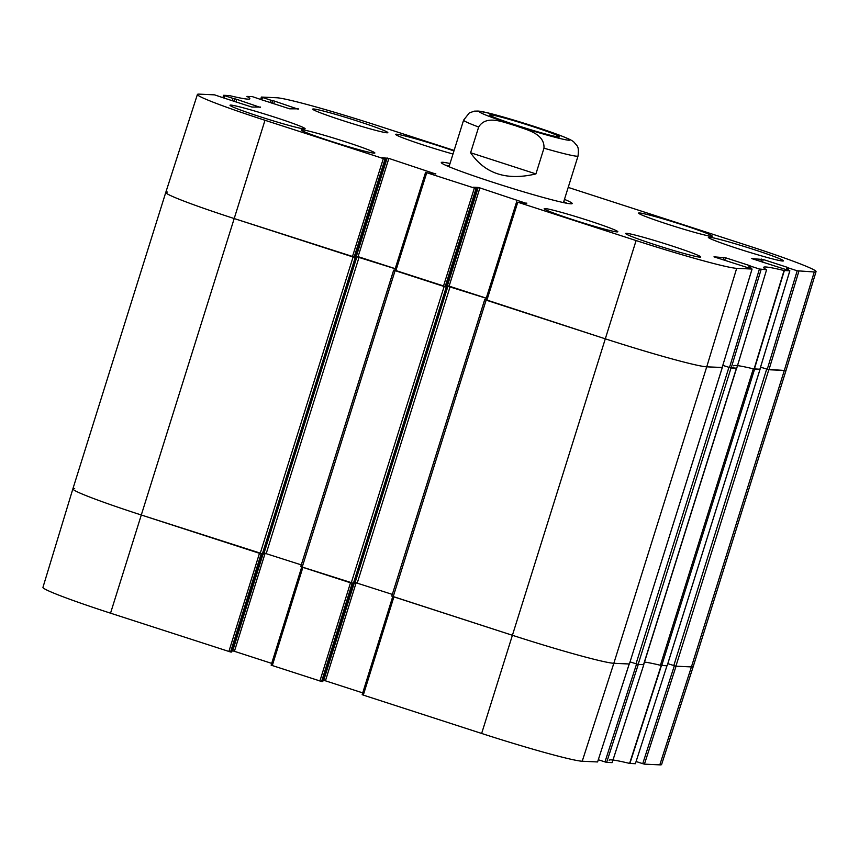 <?xml version="1.0" encoding="UTF-8"?>
<svg xmlns="http://www.w3.org/2000/svg" width="859" height="859" viewBox="0 0 859 859"><rect width="100%" height="100%" fill="white"/><g stroke="black" fill="none" stroke-linecap="round" stroke-linejoin="round"><path stroke-width="1.29" d="M609.16 760.247A102.092 5.165 -162.6 0 1 629.604 763.415L635.381 763.715L666.971 665.768L661.183 665.457A101.19 5.122 17.4 0 0 660.721 665.349M612.134 762.631L606.658 762.373L638.28 664.426L643.799 664.683L612.134 762.631L643.799 664.683M636.573 664.007L604.972 761.912L606.658 762.373M604.972 761.912L598.326 759.753M597.585 761.954L629.228 664.007L613.831 663.288A89.948 4.553 -162.6 0 1 512.243 635.231L393.905 596.876L363.303 695.103L481.641 733.457A89.046 4.51 17.4 0 0 582.219 761.235L597.585 761.954L629.207 664.007M362.165 694.673L392.756 596.5L362.165 694.673L363.303 695.103M362.723 692.891L325.432 680.811L356.174 582.692M354.037 583.648L323.736 680.339L325.432 680.811M323.736 680.339L323.145 680.307M322.759 681.552L353.446 583.615L322.737 681.531M322.726 681.552L321.588 681.498L352.169 583.325M301.756 567.004L271.143 665.167L321.588 681.498M271.691 663.384L234.41 651.305L265.152 553.196M263.015 554.141L232.714 650.832L234.41 651.305M232.714 650.832L232.123 650.811M262.392 554.119L231.726 652.045L230.556 651.992L261.147 553.83M228.87 651.53L259.472 553.303L141.134 514.949A89.948 4.553 -162.6 0 1 72.875 488.868L42.95 587.363A89.046 4.51 17.4 0 0 110.532 613.176L230.556 651.992M659.798 764.864A89.046 4.51 17.4 0 0 661.591 764.531L693.224 666.584A89.948 4.553 -162.6 0 1 691.42 666.917L676.054 666.197L644.433 764.145L659.798 764.864L691.42 666.917A89.948 4.553 17.4 0 0 693.224 666.573L786.125 370.132A89.948 4.553 -162.6 0 1 784.321 370.465A89.948 4.553 17.4 0 0 786.125 370.132L816.05 271.637A89.046 4.51 -162.6 0 1 814.257 271.97L797.195 270.789L767.259 369.273L784.321 370.465L768.805 369.735L760.559 367.169M674.336 665.779L642.736 763.672L644.433 764.145M642.736 763.672L636.089 761.525M635.381 763.715L666.971 665.768M355.379 257.378L354.069 257.313L385.025 159.108L386.163 159.162L355.379 257.378L356.378 257.711L263.477 554.162L141.134 514.949A89.948 4.553 17.4 0 1 72.875 488.868A89.948 4.553 -162.6 0 1 74.679 488.535M319.892 681.037L350.493 582.799L302.883 567.37L272.282 665.596M452.994 154.008A38.601 1.954 -162.6 0 1 424.915 145.536A38.601 1.954 -162.6 0 1 395.623 134.348A38.601 1.954 -162.6 0 1 415.906 138.89A38.601 1.954 -162.6 0 1 453.949 150.948M667.883 224.285A38.601 1.954 -162.6 0 1 638.591 213.096A38.601 1.954 -162.6 0 1 676.012 222.771A38.601 1.954 -162.6 0 1 712.261 236.182A38.601 1.954 -162.6 0 1 667.883 224.285M330.5 141.112A38.601 1.954 -162.6 0 1 301.198 129.924A38.601 1.954 -162.6 0 1 338.618 139.609A38.601 1.954 -162.6 0 1 374.868 153.009A38.601 1.954 -162.6 0 1 330.5 141.112M224.07 97.851L224.757 95.725L223.619 95.285L229.396 95.585A102.092 5.165 17.4 0 0 249.84 98.753A102.092 5.165 17.4 0 0 246.877 96.412L252.342 96.627L263.359 100.363M224.757 95.725L233.014 98.398L232.274 100.771M233.938 101.319L234.711 98.871L233.014 98.398M234.711 98.871L234.282 101.426M235.946 101.963L236.773 99.354L235.076 98.882M236.773 99.354L260.46 107.45M225.262 98.452L251.88 107.053L260.578 107.064M385.025 159.108L264.991 120.281A89.046 4.51 -162.6 0 1 197.409 94.469A89.046 4.51 -162.6 0 1 199.202 94.136L214.567 94.855L225.616 98.602M395.226 268.663L358.085 256.637L388.869 158.41L382.169 157.712L386.163 159.162M388.869 158.41L435.663 174.001M476.047 188.604L477.185 188.658L446.412 286.885L445.091 286.82L476.047 188.604L426.74 172.713L431.916 173.829L435.781 173.615M473.212 187.241L477.185 188.658M473.223 187.219L478.205 187.445L447.421 285.671L449.117 286.133L479.891 187.917L478.205 187.445M479.891 187.917L526.685 203.508M724.695 260.374L725.511 257.764L713.979 256.841L752.076 269.05L736.678 268.341A89.046 4.51 -162.6 0 1 636.1 240.563L517.773 202.209L522.938 203.325L526.803 203.121M516.635 201.779L485.679 299.984L605.144 338.779A89.948 4.553 17.4 0 0 706.732 366.836L722.14 367.545L752.044 269.06M725.511 257.764L749.316 265.474L748.576 267.858M750.498 268.48L751.163 266.344L749.316 265.474M751.163 266.344L759.431 269.017L729.495 367.512L736.7 368.232L766.593 269.737L759.431 269.017M736.732 368.232L766.593 269.737A102.092 5.165 17.4 0 1 763.619 267.364A102.092 5.165 17.4 0 1 784.074 270.521L754.084 369.005L759.904 369.316L789.851 270.821L784.074 270.521M762.459 262.145L763.275 259.525L751.743 258.602L789.851 270.821M763.275 259.525L787.091 267.246L786.339 269.619M788.261 270.241L788.938 268.105L787.091 267.246M787.8 267.675L787.134 269.876L787.8 267.675M788.938 268.105L797.195 270.789M568.207 187.402L748.468 245.824A89.046 4.51 -162.6 0 1 816.05 271.637M261.834 99.623L262.521 97.486L261.383 97.056L276.781 97.765A89.046 4.51 -162.6 0 1 377.359 125.543L454.121 150.422M261.383 97.056L260.707 99.257M262.521 97.486L270.789 100.17L270.037 102.543M271.712 103.091L272.475 100.632L270.789 100.17M272.475 100.632L272.045 103.198M273.72 103.735L274.536 101.115L272.84 100.653M274.536 101.115L298.223 109.222M263.026 100.224L289.644 108.814L298.341 108.835M450.019 163.511A68.58 3.468 17.4 0 0 441.322 162.738A68.58 3.468 17.4 0 0 505.693 186.36A68.58 3.468 17.4 0 0 572.04 203.701A68.58 3.468 17.4 0 0 564.46 199.374M342.591 120.518A39.353 1.986 -162.6 0 1 312.73 109.114A39.353 1.986 -162.6 0 1 350.869 118.982A39.353 1.986 -162.6 0 1 387.828 132.64A39.353 1.986 -162.6 0 1 342.591 120.518M259.88 116.652A39.353 1.986 -162.6 0 1 230.019 105.238A39.353 1.986 -162.6 0 1 268.169 115.106A39.353 1.986 -162.6 0 1 305.117 128.775A39.353 1.986 -162.6 0 1 259.88 116.652M655.503 244.869A39.353 1.986 -162.6 0 1 625.631 233.465A39.353 1.986 -162.6 0 1 663.782 243.333A39.353 1.986 -162.6 0 1 700.74 257.002A39.353 1.986 -162.6 0 1 655.503 244.869M738.203 248.745A39.353 1.986 -162.6 0 1 708.342 237.331A39.353 1.986 -162.6 0 1 746.492 247.199A39.353 1.986 -162.6 0 1 783.44 260.868A39.353 1.986 -162.6 0 1 738.203 248.745M573.468 219.872A38.601 1.954 -162.6 0 1 544.177 208.673A38.601 1.954 -162.6 0 1 581.586 218.358A38.601 1.954 -162.6 0 1 617.846 231.758A38.601 1.954 -162.6 0 1 573.468 219.872M565.92 203.1A62.61 3.168 17.4 0 0 563.729 201.682M449.3 165.819A62.61 3.168 17.4 0 0 446.68 165.733M563.321 202.563A59.969 3.039 17.4 0 0 563.515 202.38L578.053 155.984A59.969 3.039 -162.6 0 1 576.851 156.209A59.969 3.039 -162.6 0 1 543.972 148.188L535.919 173.905C506.81 180.873 485.034 173.819 470.603 152.741L478.667 127.025C486.484 114.258 503.857 122.579 515.099 125.543C525.955 129.741 544.853 133.177 543.972 148.188M767.259 369.273L760.569 367.115M733.693 365.848A101.19 5.122 -162.6 0 1 754.084 369.005M729.495 367.512L722.806 365.343M516.656 201.801L485.679 299.995M486.248 298.17L449.117 286.133M447.421 285.671L446.83 285.639M425.624 172.294L394.646 270.488L445.091 286.82M387.173 157.949L356.399 256.165L358.085 256.637M356.399 256.165L355.798 256.132M355.411 257.378L386.196 159.151M263.477 554.162L356.378 257.711L234.035 218.497A89.948 4.553 -162.6 0 1 165.776 192.427A89.948 4.553 17.4 0 0 234.035 218.497L354.069 257.313M564.707 202.198A66.336 3.361 -162.6 0 1 567.058 203.315M445.628 165.261A66.336 3.361 -162.6 0 1 448.194 165.69M517.483 125.575A36.636 1.858 17.4 0 0 559.531 136.935A36.636 1.858 17.4 0 0 525.193 124.136A36.636 1.858 17.4 0 0 489.694 115.052A36.636 1.858 17.4 0 0 517.483 125.575M470.603 152.741L535.919 173.905M667.819 663.663L675.904 666.187L691.42 666.917L784.321 370.465L814.257 271.97M759.925 369.241L753.322 368.822L660.41 665.274L667.132 665.746M644.497 662.074A101.19 5.122 -162.6 0 1 660.41 665.274M736.592 368.2L731.041 367.974L722.795 365.397M630.044 661.902L638.14 664.415L643.692 664.641L736.582 368.232M722.161 367.469L706.732 366.836A89.948 4.553 -162.6 0 1 605.144 338.779L485.764 299.694M484.712 299.684L391.79 596.103L512.243 635.231A89.948 4.553 17.4 0 0 613.831 663.288L629.368 663.975M486.215 298.266L446.734 285.929M354.896 582.423L392.327 594.396M477.217 188.658L446.444 286.874L447.41 287.217L394.743 270.188M393.69 270.177L300.757 566.596L354.488 583.648M395.194 268.76L355.712 256.422M263.874 552.928L301.294 564.889M197.409 94.469L165.776 192.416A89.948 4.553 -162.6 0 1 167.58 192.083M661.183 665.457L629.604 763.415M629.883 763.458L661.462 665.51M636.1 240.563L481.641 733.457M264.991 120.281L110.532 613.176M736.678 268.341L706.732 366.836L613.831 663.288L582.219 761.235M754.363 369.059L784.342 270.574M789.818 270.832L759.871 369.316M731.181 367.974L761.128 269.49M223.641 95.306L222.932 97.486M383.329 158.636L352.373 256.852M395.784 270.918L426.74 172.713M486.817 300.425L517.773 202.209M474.351 188.142L443.394 286.358M723.815 257.292L723.02 259.837M750.047 265.925L749.37 268.105M761.589 259.064L760.784 261.598M768.955 369.746L798.891 271.251M568.755 140.21A47.224 2.384 -162.6 0 1 515.421 125.478A47.224 2.384 -162.6 0 1 480.525 111.606A47.224 2.384 -162.6 0 1 533.858 126.337A47.224 2.384 -162.6 0 1 568.755 140.21M478.667 127.025A59.969 3.039 -162.6 0 1 463.613 120.12L449.064 166.549M675.904 666.187L768.805 369.735M673.789 665.607L766.69 369.155M667.121 665.779L760.022 369.327M661.72 665.521L754.621 369.069M643.541 664.673L736.442 368.221M638.14 664.415L731.041 367.974M636.014 663.835L728.915 367.384M722.29 367.555L629.389 664.007L722.258 367.555M393.207 596.651L486.108 300.199M357.247 583.025L450.148 286.573M355.132 582.434L448.033 285.993M447.41 287.217L354.509 583.669L447.389 287.217M353.317 583.615L446.218 287.164M351.202 583.025L444.103 286.584M302.185 567.144L395.086 270.692M266.226 553.518L359.126 257.066M264.1 552.938L357 256.487M262.285 554.109L355.186 257.668M260.17 553.529L353.07 257.077M262.425 554.119L231.726 652.045M301.724 566.994L271.143 665.167M425.602 172.272L394.646 270.488M722.14 367.545L752.076 269.05M749.338 268.105L750.025 265.903M578.053 155.984C579.17 145.321 577.044 146.363 574.306 142.444C572.738 140.994 571.514 139.749 558.253 134.713L533.987 126.359C505.221 117.189 484.079 111.348 477.862 111.058L474.393 111.144L469.325 112.894L463.613 120.12M667.153 665.768L760.054 369.316M391.79 596.103L484.691 299.651M300.757 566.596L393.658 270.156M72.875 488.868L165.776 192.427"/></g></svg>
